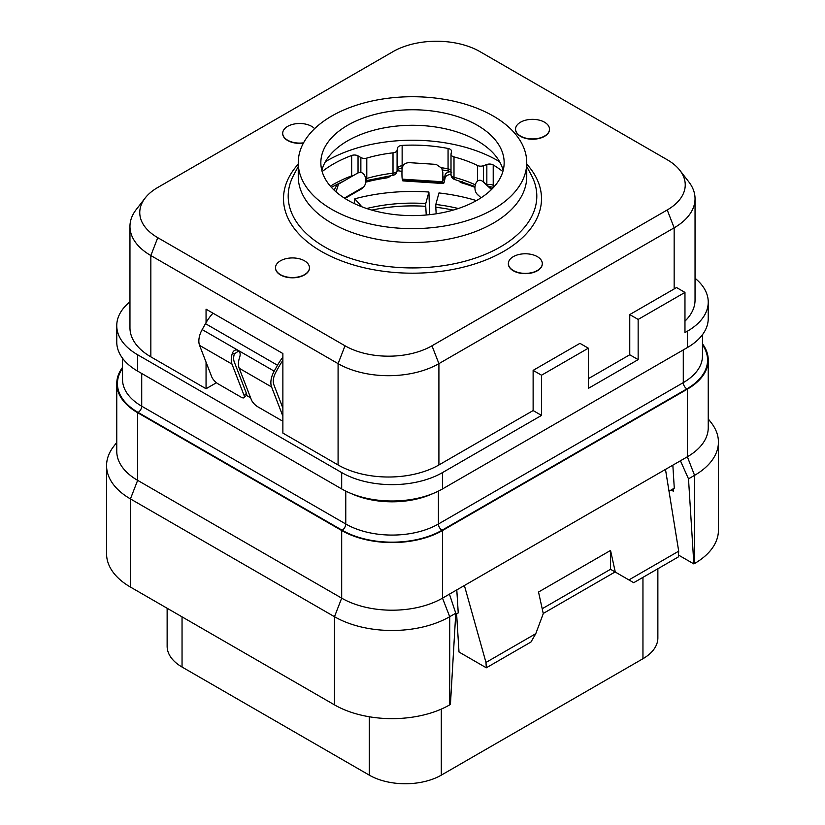 <?xml version="1.0" encoding="UTF-8"?>
<svg xmlns="http://www.w3.org/2000/svg" width="825" height="825" viewBox="0 0 825 825"><rect width="100%" height="100%" fill="white"/><g stroke="black" fill="none" stroke-linecap="round" stroke-linejoin="round"><path stroke-width="1.24" d="M206.054 322.647L206.054 309.179L282.872 353.523L282.872 433.084L338.085 464.96A71.29 41.157 0 0 0 438.91 464.96L533.125 410.561L541.53 415.408L442.509 472.581A71.29 41.157 180 0 1 341.684 472.581L137.641 354.771A71.29 41.157 180 0 1 116.758 325.669A71.29 41.157 180 0 1 129.958 301.806M695.042 278.252A71.29 41.157 180 0 1 708.242 302.105A71.29 41.157 180 0 1 687.359 331.217L684.967 332.599L684.967 292.411L638.148 319.43L638.148 359.628L588.338 388.389L588.338 348.191L541.53 375.22L533.125 370.363L579.944 343.344L588.338 348.191M684.967 321.131A71.29 41.157 0 0 0 695.042 300.032L695.042 198.712A71.29 41.157 0 0 0 688.834 181.912L679.882 170.362A61.493 35.506 0 0 0 667.229 159.751L479.985 51.645A61.493 35.506 0 0 0 393.02 51.645L157.771 187.471A61.493 35.506 0 0 0 145.118 198.083A61.493 35.506 0 0 0 157.771 237.682L345.015 345.788A61.493 35.506 0 0 0 431.98 345.788L667.229 209.963A61.493 35.506 0 0 0 679.882 170.362M145.118 198.083L136.166 209.632A71.29 41.157 0 0 0 129.958 226.432L129.958 327.752A71.29 41.157 0 0 0 150.841 356.854L206.054 388.73L216.449 382.728M250.614 397.825L246.407 395.402L244.159 397.65A6.786 2.341 -135 0 0 244.159 395.618L231.98 364.093A16.974 9.797 -60 0 1 232.485 352.945C233.815 350.202 235.703 349.346 238.167 350.377C240.137 351.904 240.642 354.142 239.683 357.101A16.974 9.797 120 0 0 239.188 368.249L251.367 399.774A6.786 2.341 -135 0 0 257.812 406.808L280.613 419.966A6.786 2.341 -135 0 0 282.872 420.791M533.125 410.561L533.125 370.363M541.53 375.22L541.53 415.408M129.958 226.432A71.29 41.157 0 0 0 150.841 255.544L338.085 363.639A71.29 41.157 0 0 0 438.91 363.639L674.159 227.824A71.29 41.157 0 0 0 695.042 198.712M684.967 292.411L676.5 287.523A71.29 41.157 0 0 1 674.159 288.946L629.753 314.583L629.753 354.771L588.338 378.685M206.054 388.73L206.054 362.144M508.355 263.722A16.974 9.797 0 0 0 508.355 263.856A16.974 9.797 0 0 0 513.325 270.786A16.974 9.797 0 0 0 531.826 272.91A16.974 9.797 0 0 0 542.303 263.856A16.974 9.797 0 0 0 542.303 263.722M515.553 129.278A16.974 9.797 0 0 0 515.553 129.422A16.974 9.797 0 0 0 520.523 136.352A16.974 9.797 0 0 0 539.024 138.476A16.974 9.797 0 0 0 549.502 129.422A16.974 9.797 0 0 0 549.502 129.278M275.498 267.877A16.974 9.797 0 0 0 275.498 268.012A16.974 9.797 0 0 0 280.469 274.942A16.974 9.797 0 0 0 298.97 277.066A16.974 9.797 0 0 0 309.447 268.012A16.974 9.797 0 0 0 309.447 267.877M282.697 133.433A16.974 9.797 0 0 0 282.697 133.578A16.974 9.797 0 0 0 287.667 140.508A16.974 9.797 0 0 0 303.394 143.138M298.258 162.68L298.258 176.54A114.242 65.959 180 0 0 331.722 223.173A114.242 65.959 0 0 0 456.215 237.476A114.242 65.959 0 0 0 526.742 176.54L526.742 162.68A114.242 65.959 0 0 0 493.278 116.047A114.242 65.959 180 0 0 368.785 101.743A114.242 65.959 180 0 0 298.258 162.68A114.242 65.959 180 0 0 331.722 209.323A114.242 65.959 0 0 0 456.215 223.616A114.242 65.959 0 0 0 526.742 162.68M347.686 200.104A91.657 52.924 0 0 0 447.573 211.571A91.657 52.924 0 0 0 504.157 162.68A91.657 52.924 0 0 0 477.314 125.256A91.657 52.924 0 0 0 377.427 113.788A91.657 52.924 0 0 0 320.843 162.68A91.657 52.924 0 0 0 347.686 200.104M503.168 170.445A91.657 52.924 0 0 0 490.39 150.305A91.657 52.924 0 0 0 477.314 140.786A91.657 52.924 180 0 0 334.61 150.305A91.657 52.924 180 0 0 321.832 170.445M499.599 161.71A120.522 69.578 0 0 0 497.722 160.607A120.522 69.578 0 0 0 325.401 161.71M483.44 181.706L483.44 165.722L486.843 164.495A5.094 2.939 180 0 1 493.216 164.948A112.035 64.68 180 0 1 502.858 171.569M483.44 165.722A5.094 2.939 180 0 1 477.458 165.474A100.578 58.07 180 0 0 453.998 156.915A5.094 2.939 180 0 1 451.007 154.234A5.094 2.939 180 0 1 451.048 153.893L451.502 151.594A5.094 2.939 180 0 0 451.543 151.253A5.094 2.939 180 0 0 448.068 148.469A112.035 64.68 180 0 0 402.136 145.396A5.094 2.939 180 0 0 397.547 147.995L397.083 150.294A5.094 2.939 180 0 1 393.009 152.842A100.578 58.07 180 0 0 366.795 158.08A5.094 2.939 180 0 1 360.865 157.534L358.04 155.884A5.094 2.939 180 0 0 351.656 155.492A112.035 64.68 180 0 0 322.142 171.569M365.63 182.17A6.786 3.919 0 0 0 366.486 181.985L366.486 180.551M390.668 175.622A6.786 3.919 0 0 1 385.945 178.056A110.333 63.7 0 0 0 366.486 181.985M401.971 171.641A6.786 3.919 0 0 0 397.114 170.868M451.007 174.384A6.786 3.919 0 0 0 445.108 177.839L444.716 179.84A20.367 1.867 -86.3 0 1 443.396 183.542A20.367 1.867 -86.3 0 1 442.85 182.325L442.747 181.778A15.273 1.392 -86.3 0 1 442.52 171.786L441.839 168.279L436.188 164.392L409.2 162.638C404.92 162.814 402.528 164.979 402.043 169.146A15.273 1.392 -86.3 0 0 402.26 179.149L402.363 179.695A20.367 1.867 -86.3 0 0 402.909 180.902L443.396 183.542M458.772 180.623A6.786 3.919 0 0 0 462.217 183.016L462.217 181.686M474.983 187.378A110.333 63.7 0 0 0 462.217 183.016M492.247 188.781A6.786 3.919 0 0 0 491.349 188.76M282.872 408.066L273.848 384.708A13.582 7.837 -60 0 1 275.921 372.075L279.232 366.145A30.556 17.645 -60 0 1 282.872 360.504M450.636 171.641A6.786 3.919 0 0 0 445.108 175.065L445.108 177.839M441.839 168.279L442.839 172.456A11.88 1.083 93.7 0 0 443.056 178.592L443.159 179.138A16.974 1.547 93.7 0 0 443.613 180.149A16.974 1.547 93.7 0 0 444.716 177.076L445.108 175.065M402.053 168.898A6.786 3.919 0 0 0 399.826 168.238M212.984 313.18A33.949 19.604 120 0 0 205.477 323.658L202.166 329.588A16.974 9.797 120 0 0 199.578 345.386L211.757 376.901A6.786 2.341 -135 0 0 218.202 383.934L241.003 397.103A6.786 2.341 -135 0 0 244.159 397.65M282.872 357.246A33.949 19.604 120 0 0 277.489 365.238L274.178 371.157A16.974 9.797 120 0 0 271.59 386.966L282.872 416.151M238.848 350.883L234.331 353.915A13.582 7.837 120 0 0 234.238 361.845L246.417 393.36A6.786 2.341 45 0 1 246.417 395.392M238.043 350.305L274.178 371.157M344.953 198.454L361.474 188.915A20.367 11.756 -120 0 0 363.082 187.626L363.732 186.924A15.273 8.817 -120 0 0 365.124 176.602C363.619 172.848 361.154 171.652 357.73 173.033L338.528 184.119L336.043 191.874M334.146 190.142L336.827 185.099L356.039 174.013M478.088 195.102L478.428 195.443A20.367 14.087 -47.4 0 1 478.088 195.102L477.304 194.318A15.273 10.56 -47.4 0 1 475.633 183.789C477.355 180.242 479.593 179.365 482.357 181.139L491.824 189.193M491.483 189.533L482.357 181.139L484.388 182.366M426.226 215.005L425.752 206.333A116.954 67.526 0 0 0 371.838 210.107M354.338 203.589L354.812 198.804L361.866 206.797M429.691 214.665L428.907 192.029A137.156 79.19 0 0 0 354.812 198.804M425.752 206.333L425.752 203.558L428.907 192.029M366.692 208.519A116.954 67.526 180 0 1 425.752 203.558M453.162 210.107A116.954 67.526 0 0 0 435.806 207.25L436.167 213.809M435.806 207.25L435.806 204.476L438.972 192.947A137.156 79.19 0 0 1 476.448 200.599M435.806 204.476A116.954 67.526 180 0 1 458.308 208.519M657.865 568.755L657.865 637.931A50.923 29.401 180 0 1 642.953 658.721L441.303 775.139A50.923 29.401 180 0 1 369.291 775.139L182.047 667.033A50.923 29.401 180 0 1 167.135 646.243L167.135 608.252M116.758 442.458L113.664 446.438A81.479 47.046 0 0 0 106.569 465.64L106.569 553.802A81.479 47.046 0 0 0 130.433 587.06L334.486 704.87A81.479 47.046 0 0 0 449.707 704.87L450.429 704.457L455.771 613.212L449.439 594.144L687.359 456.782L687.359 389.153L442.509 530.516A71.29 41.157 180 0 1 341.684 530.516L137.641 412.706A71.29 41.157 180 0 1 116.758 383.604A71.29 41.157 180 0 1 122.523 367.383M669.013 491.215L674.283 488.173L672.839 465.166M455.699 614.367L458.236 612.913L456.792 589.906M456.607 613.841L459.009 652.028L486.317 667.796L485.977 662.444L464.382 585.523M116.758 383.604L116.758 451.244A71.29 41.157 180 0 0 137.641 480.346L341.684 598.146A71.29 41.157 180 0 0 442.509 598.146L449.439 594.144M341.684 530.516L341.684 598.146L334.486 616.708A81.479 47.046 0 0 0 449.707 616.708L455.771 613.212M702.477 343.819A71.29 41.157 180 0 1 708.242 360.04A71.29 41.157 180 0 1 687.359 389.153M680.429 460.783L688.504 478.84L694.567 475.344L694.567 563.506L693.846 563.918L678.47 555.05M694.567 563.506A81.479 47.046 0 0 0 718.431 530.238L718.431 442.087A81.479 47.046 0 0 0 711.336 422.874L708.242 418.894M672.416 489.256L673.406 491.267L673.21 488.792M688.504 478.84L693.846 563.918M678.697 551.183L628.908 579.923L633.713 582.697L678.367 556.916L678.697 551.183L665.486 469.415M485.977 662.444L535.765 633.703L530.97 642.015L486.317 667.796M542.19 608.737L610.521 569.291L615.11 571.952L543.232 613.46M628.908 579.923L615.285 572.055L610.541 550.45L538.529 592.03L543.273 613.635L535.765 633.703M610.541 550.45L610.521 569.291L615.285 572.055M708.242 360.04L708.242 427.68A71.29 41.157 180 0 1 687.359 456.782L694.567 475.344A81.479 47.046 0 0 0 718.431 442.087M106.569 465.64A81.479 47.046 0 0 0 130.433 498.908L130.433 587.06M334.486 704.87L334.486 616.708L130.433 498.908L137.641 480.346L137.641 412.706M708.242 302.105L708.242 318.46A71.29 41.157 180 0 1 687.359 347.573L442.509 488.936A71.29 41.157 180 0 1 341.684 488.936L137.641 371.126A71.29 41.157 180 0 1 116.758 342.024L116.758 325.669M638.148 359.628L629.753 354.771M638.148 319.43L629.753 314.583M365.537 178.716A5.094 2.939 0 0 0 366.795 178.458A5.094 1.887 73.6 0 1 365.918 180.716L392.607 175.385A5.094 5.094 0 0 0 397.021 171.332L397.485 169.022A5.094 4.135 11.3 0 0 397.547 168.362L397.547 147.995M366.795 158.08L366.795 178.458A100.578 58.07 180 0 1 393.009 173.209A5.094 0.804 83.5 0 1 392.607 175.385M393.009 152.842L393.009 173.209A5.094 2.939 0 0 0 397.083 170.662A5.094 4.135 11.3 0 1 397.021 171.332M451.048 174.271A5.094 2.939 0 0 0 451.007 174.611A5.094 2.939 0 0 0 453.998 177.282A5.094 1.712 104.7 0 0 454.812 179.53L475.045 186.563M513.325 270.507A16.974 9.797 0 0 0 531.826 272.632A16.974 9.797 0 0 0 542.303 263.577A16.974 9.797 0 0 0 537.333 256.647A16.974 9.797 0 0 0 518.832 254.523A16.974 9.797 0 0 0 508.355 263.577A16.974 9.797 0 0 0 513.325 270.507M520.523 136.073A16.974 9.797 0 0 0 539.024 138.198A16.974 9.797 0 0 0 549.502 129.143A16.974 9.797 0 0 0 544.531 122.213A16.974 9.797 0 0 0 526.03 120.089A16.974 9.797 0 0 0 515.553 129.143A16.974 9.797 0 0 0 520.523 136.073M280.469 274.663A16.974 9.797 0 0 0 298.97 276.787A16.974 9.797 0 0 0 309.447 267.733A16.974 9.797 0 0 0 304.477 260.803A16.974 9.797 0 0 0 285.976 258.679A16.974 9.797 0 0 0 275.498 267.733A16.974 9.797 0 0 0 280.469 274.663M314.624 128.659A16.974 9.797 0 0 0 311.675 126.369A16.974 9.797 0 0 0 293.174 124.245A16.974 9.797 0 0 0 282.697 133.299A16.974 9.797 0 0 0 287.667 140.229A16.974 9.797 0 0 0 303.548 142.838M431.98 345.788L438.91 363.639L438.91 464.96M674.159 288.946L674.159 227.824L667.229 209.963M338.085 464.96L338.085 363.639L345.015 345.788M150.841 356.854L150.841 255.544L157.771 237.682M298.258 164.123A128.999 74.477 0 0 0 321.286 251.377A128.999 74.477 0 0 0 488.936 258.71A128.999 74.477 0 0 0 526.742 164.123M298.258 166.557L293.772 174.91A124.307 71.765 0 0 0 324.607 246.912A124.307 71.765 0 0 0 476.726 257.606A124.307 71.765 0 0 0 531.228 174.91L526.742 166.557M444.716 177.076L442.881 176.952M205.477 323.658L277.489 365.238M232.485 352.945L234.331 353.915M202.166 329.588L238.167 350.377M199.578 345.386L231.98 364.093M246.417 393.36L244.159 395.618M239.188 368.249L271.59 386.966M338.528 184.119L336.827 185.099M363.732 186.924L344.386 198.093M385.945 178.056L385.945 176.282M442.839 172.456L442.52 171.786M442.747 181.778L402.26 179.149M442.85 182.325L402.363 179.695M481.088 197.794L477.304 194.318M363.082 187.626L344.654 198.268M642.953 577.366L642.953 658.721M182.047 667.033L182.047 616.863M369.291 775.139L369.291 716.77M441.303 775.139L441.303 709.098M449.707 704.87L449.707 616.708L442.509 598.146L442.509 530.516M702.477 344.84A70.61 40.765 180 0 1 686.885 388.874L442.025 530.238A70.61 40.765 180 0 1 342.169 530.238L138.115 412.428A70.61 40.765 180 0 1 122.523 368.404M671.168 489.978L673.406 491.267M438.426 491.112L438.426 523.999L683.286 382.635A5.094 2.939 -120 0 0 686.885 388.874M345.768 491.112L345.768 523.999A65.526 37.826 180 0 0 438.426 523.999A5.094 2.939 -120 0 0 442.025 530.238M683.286 349.924L683.286 382.635A65.526 37.826 180 0 0 702.477 355.884L702.477 334.692M432.96 493.556A65.526 37.826 180 0 1 351.233 493.556M141.714 373.488L141.714 406.199L345.768 523.999A5.094 2.939 -60 0 1 342.169 530.238M122.523 358.246L122.523 379.448A65.526 37.826 180 0 0 141.714 406.199A5.094 2.939 -60 0 1 138.115 412.428M687.359 347.573L687.359 331.217M442.509 488.936L442.509 472.581M341.684 488.936L341.684 472.581M137.641 371.126L137.641 354.771M330.371 186.182A112.035 64.68 180 0 1 351.656 175.869L351.656 155.492M353.574 175.436A5.094 2.939 180 0 0 351.656 175.869A5.094 2.258 69.5 0 1 351.615 176.56M358.04 172.868L358.04 155.884M360.865 172.487L360.865 157.534M397.33 169.424L401.94 167.929L402.136 165.773A5.094 2.939 180 0 0 397.547 168.362L397.083 170.662L397.083 150.294M403.074 165.722A112.035 64.68 180 0 0 402.136 165.773L402.136 145.396M441.54 167.712A112.035 64.68 180 0 1 448.068 168.847L448.068 148.469M451.007 170.321A5.094 2.939 180 0 0 448.068 168.847A5.094 1.32 100.9 0 0 448.718 171.053L451.718 172.353M475.355 184.841A100.578 58.07 180 0 0 453.998 177.282L453.998 156.915M477.458 181.088L477.458 165.474M486.843 184.614L486.843 164.495M487.039 184.8A5.094 2.939 180 0 1 493.216 185.316A5.094 2.991 121 0 0 493.742 187.182M494.629 186.182A112.035 64.68 180 0 0 493.216 185.316L493.216 164.948M331.351 187.285L344.675 180.572M442.52 169.971L448.718 171.053M451.007 154.234L451.007 174.611A5.094 5.094 0 0 0 454.812 179.53M488.988 186.584L493.618 187.327"/></g></svg>
